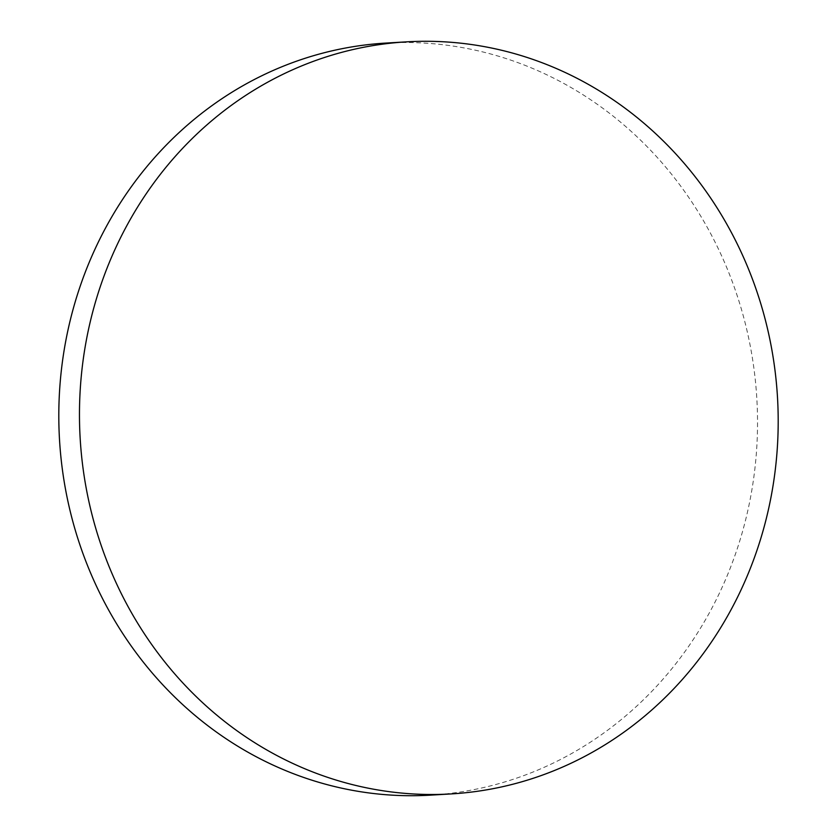 <?xml version="1.0" encoding="UTF-8"?>
<svg xmlns="http://www.w3.org/2000/svg" width="837" height="837" viewBox="0 0 837 837"><rect width="100%" height="100%" fill="white"/><g stroke="black" fill="none" stroke-linecap="round" stroke-linejoin="round"><path stroke-width="0.63" stroke-dasharray="4.18 3.14" d="M430.438 795.15A376.692 349.27 86.6 0 0 757.119 440.837A376.692 349.27 86.6 0 0 464.305 47.96A376.692 349.27 86.6 0 0 385.899 43.074"/><path stroke-width="1.26" d="M372.695 789.04A376.692 349.27 86.6 0 0 451.101 793.926A376.692 349.27 86.6 0 0 777.782 439.613A376.692 349.27 86.6 0 0 484.958 46.736A376.692 349.27 86.6 0 0 406.562 41.85A376.692 349.27 86.6 0 0 79.881 396.163A376.692 349.27 86.6 0 0 372.695 789.04M406.562 41.85L385.899 43.074A376.692 349.27 86.6 0 0 59.218 397.387A376.692 349.27 86.6 0 0 352.042 790.264A376.692 349.27 86.6 0 0 430.438 795.15L451.101 793.926"/></g></svg>
